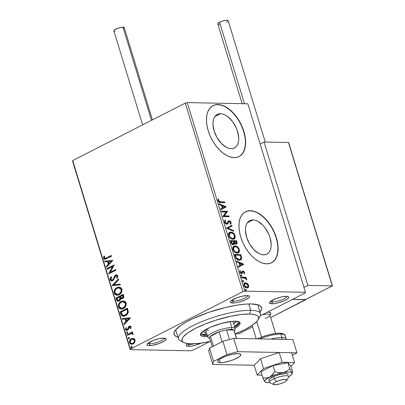 <?xml version="1.0" encoding="UTF-8"?>
<svg xmlns="http://www.w3.org/2000/svg" width="405" height="405" viewBox="0 0 405 405"><rect width="100%" height="100%" fill="white"/><g stroke="black" fill="none" stroke-linecap="round" stroke-linejoin="round"><path stroke-width="0.61" d="M177.922 337.173A45.77 11.011 -17 0 1 174.636 331.32A45.77 11.011 -17 0 1 206.332 313.181A45.77 11.011 -17 0 1 251.191 303.947L244.984 304.165L237.735 305.031L225.524 307.456L208.403 312.452L192.719 318.745L186.178 322.081L180.858 325.372L175.588 329.959L174.079 332.606L174.256 334.808L176.104 336.474L177.922 337.173M270.586 301.381A8.581 2.066 163 0 0 272.479 301.938L271.841 303.796A10.014 2.41 -17 0 1 269.69 302.338A10.014 2.41 -17 0 1 276.62 298.369A10.014 2.41 -17 0 1 286.436 296.349L281.738 296.911L276.164 298.536L270.58 301.386L269.897 302.039L269.603 303.102L271.841 303.796L274.787 303.558L278.392 302.793L283.834 300.92L287.697 298.763L288.709 297.528L288.269 296.683L286.436 296.349A10.014 2.41 -17 0 1 288.238 296.668A10.014 2.41 -17 0 1 283.875 300.905A10.014 2.41 -17 0 1 271.841 303.796L272.479 301.938A8.581 2.066 -17 0 1 270.586 301.381M187.196 343.931A8.581 2.066 163 0 0 189.089 344.483L188.457 346.341A10.014 2.41 -17 0 1 186.3 344.883A10.014 2.41 -17 0 1 187.667 343.582L186.508 344.589L186.219 345.647L187.378 346.25L189.813 346.295L195.002 345.338L201.234 343.111A10.014 2.41 -17 0 1 188.457 346.341L189.089 344.483A8.581 2.066 -17 0 1 187.196 343.931M147.977 343.167A8.581 2.066 163 0 0 149.87 343.718L149.237 345.576A10.014 2.41 -17 0 1 147.081 344.118A10.014 2.41 -17 0 1 154.016 340.154A10.014 2.41 -17 0 1 163.828 338.134L159.135 338.691L153.561 340.316L147.977 343.167L146.959 344.402L147 344.883L148.159 345.485L152.179 345.343L159.504 343.394L164.076 341.248L165.772 339.886L166.065 338.828L163.828 338.134A10.014 2.41 -17 0 1 165.635 338.448A10.014 2.41 -17 0 1 161.266 342.686A10.014 2.41 -17 0 1 149.237 345.576L149.87 343.718A8.581 2.066 -17 0 1 147.977 343.167M231.366 300.621A8.581 2.066 163 0 0 233.26 301.173L232.622 303.031A10.014 2.41 -17 0 1 230.47 301.573A10.014 2.41 -17 0 1 237.406 297.604A10.014 2.41 -17 0 1 247.217 295.589L242.519 296.146L236.95 297.771L231.361 300.621L230.678 301.274L230.389 302.338L232.622 303.031L235.568 302.793L239.173 302.029L244.615 300.156L248.478 297.999L249.49 296.764L249.05 295.918L247.217 295.589A10.014 2.41 -17 0 1 249.019 295.903A10.014 2.41 -17 0 1 244.655 300.14A10.014 2.41 -17 0 1 232.622 303.031L233.26 301.173A8.581 2.066 -17 0 1 231.366 300.621M220.502 113.709L214.832 116.599L220.502 113.709L222.892 114.088L225.398 115.126L227.919 116.777L232.627 121.662L236.307 127.995L237.573 131.407L238.722 138.075L238.565 141.077L237.912 143.694L236.803 145.83L235.264 147.41L233.371 148.362L231.184 148.65A18.822 10.824 -117 0 1 215.04 133.549A18.822 10.824 -117 0 1 217.288 114.412A18.822 10.824 -117 0 1 220.502 113.709A18.822 10.824 -117 0 1 236.647 128.805A18.822 10.824 -117 0 1 234.399 147.946A18.822 10.824 -117 0 1 231.184 148.65L228.795 148.27L226.289 147.233L221.327 143.37L217.05 137.654L214.113 130.952L212.964 124.279L213.121 121.282L213.774 118.665L214.883 116.524L216.417 114.949L218.315 113.997L220.502 113.709M252.973 219.915L247.303 222.811L252.973 219.915L255.363 220.295L257.869 221.332L262.83 225.195L265.098 227.873L268.778 234.206L270.044 237.619L271.198 244.286L271.036 247.283L270.388 249.905L269.274 252.042L267.74 253.616L265.842 254.568L263.655 254.861A18.822 10.824 -117 0 1 247.511 239.76A18.822 10.824 -117 0 1 249.758 220.624A18.822 10.824 -117 0 1 252.973 219.915A18.822 10.824 -117 0 1 269.117 235.016A18.822 10.824 -117 0 1 266.87 254.153A18.822 10.824 -117 0 1 263.655 254.861L261.266 254.482L258.76 253.444L253.798 249.581L249.52 243.866L246.584 237.158L245.435 230.491L245.592 227.494L246.245 224.871L247.359 222.735L248.893 221.16L250.786 220.209L252.973 219.915M271.406 262.82A28.603 16.448 63 0 0 274.701 233.7A28.603 16.448 63 0 0 250.199 210.838L250.406 210.732A28.603 16.448 -117 0 1 274.944 233.68A28.603 16.448 -117 0 1 271.522 262.764A28.603 16.448 -117 0 1 266.642 263.832L269.963 263.392L272.843 261.944L275.177 259.554L276.868 256.304L277.855 252.32L278.098 247.764L277.592 242.803L276.352 237.629L274.423 232.445L271.887 227.443L268.834 222.821L265.386 218.751L261.676 215.399L257.843 212.883L254.041 211.309L250.406 210.732L247.085 211.172L244.2 212.62L241.871 215.009L240.175 218.26L239.193 222.244L238.945 226.8L239.456 231.761L240.697 236.935L242.62 242.119L245.162 247.121L248.209 251.743L251.657 255.813L255.368 259.165L259.2 261.681L263.007 263.255L266.642 263.832A28.603 16.448 -117 0 1 242.104 240.884A28.603 16.448 -117 0 1 245.521 211.8A28.603 16.448 -117 0 1 250.406 210.732L250.199 210.838A28.603 16.448 63 0 0 245.405 211.861M238.935 156.613A28.603 16.448 63 0 0 242.231 127.494A28.603 16.448 63 0 0 217.723 104.627L217.936 104.52A28.603 16.448 -117 0 1 242.473 127.469A28.603 16.448 -117 0 1 239.051 156.553A28.603 16.448 -117 0 1 234.171 157.626L237.492 157.18L240.373 155.738L242.706 153.343L244.397 150.093L245.384 146.114L245.627 141.553L245.121 136.591L243.876 131.417L241.952 126.233L239.416 121.232L236.363 116.61L232.915 112.544L229.205 109.188L225.372 106.672L221.565 105.097L217.936 104.52L214.609 104.961L211.729 106.409L209.4 108.803L207.704 112.053L206.717 116.032L206.474 120.589L206.985 125.55L208.226 130.724L210.149 135.913L212.691 140.915L215.738 145.537L219.186 149.602L222.897 152.958L226.729 155.469L230.536 157.049L234.171 157.626A28.603 16.448 -117 0 1 209.628 134.678A28.603 16.448 -117 0 1 213.05 105.594A28.603 16.448 -117 0 1 217.936 104.52L217.723 104.627A28.603 16.448 63 0 0 212.934 105.649M188.852 343.708L189.089 344.483L188.852 343.708M232.799 299.665L233.26 301.173L232.799 299.665M272.018 300.429L272.479 301.938L272.018 300.429M149.41 342.21L149.87 343.718L149.41 342.21M182.534 341.602A42.91 10.322 -17 0 1 178.428 338.818L175.988 330.855A42.91 10.322 -17 0 1 175.927 329.559M185.287 103.118L242.924 291.641L130.354 349.075L72.713 160.552L185.287 103.118L187.221 102.602L247.835 103.781L305.471 292.304L244.858 291.124L187.221 102.602L247.835 103.781L305.471 292.304L305.319 292.856L260.329 315.809L305.319 292.856L305.471 292.304L244.858 291.124L242.924 291.641L244.858 291.124L187.221 102.602L185.287 103.118L72.713 160.552L130.354 349.075L242.924 291.641L185.287 103.118M133.564 338.464L132.496 338.388L130.997 339.01L129.843 340.291L129.418 341.476L129.514 342.757L130.121 343.779L132.076 344.301L133.311 343.835L134.404 342.848L135.154 340.544L134.799 339.395L134.03 338.646L132.926 338.367L131.458 338.732C129.939 339.486 129.291 340.828 129.514 342.757L131.62 344.331L133.063 343.972L134.744 342.311L135.037 339.937L133.564 338.464M127.135 334.606L127.352 335.32L131.007 333.583L132.03 333.578L132.47 334.378L133.139 334.429L133.189 333.953L132.622 333.173L131.898 333.001L132.683 332.596L132.465 331.882L127.135 334.606L132.516 332.044L127.135 334.606L127.352 335.32L131.635 333.502L132.47 334.378L133.139 334.429L133.159 333.796L131.898 333.001L132.683 332.596L132.465 331.882L127.135 334.606M129.473 326.936L130.759 327.265L130.476 328.47L130.759 327.265L130.4 327.26L130.121 328.465L130.709 328.647L130.987 326.729L130.41 326.136L129.478 326.126L128.476 326.881L127.697 329.164L126.922 329.69L126.117 329.154L126.375 327.888L125.758 327.731L125.545 329.736L126.076 330.333L126.927 330.48L128.238 329.635L129.473 326.936L130.339 327.113L130.121 328.465L130.709 328.647L131.043 326.881L129.97 326.04L129.23 326.233L128.476 326.881L127.697 329.164L126.826 329.695L127.18 329.7L127.595 329.599L126.117 329.154L126.375 327.888L125.758 327.731L125.484 329.569L126.684 330.495L128.238 329.635L129.043 327.356L130.01 326.875M120.837 314.007L121.682 315.637L123.12 316.28L124.826 316.037L126.826 314.832L127.697 313.784L128.299 312.052L127.474 308.124L120.174 311.845L120.837 314.007L121.191 314.012L120.533 311.855L120.174 311.845L120.837 314.007L123.393 316.295L125.479 315.753C127.008 315.095 127.955 313.804 128.314 311.875L127.474 308.124L120.174 311.845L127.519 308.286L120.533 311.855L121.191 314.012L120.837 314.007M115.951 298.024L116.964 300.733L118.073 301.279L119.257 301.021L120.275 300.095L120.675 298.601L122.042 298.855L123.434 297.872L123.829 296.551L123.247 294.303L115.951 298.024L123.297 294.465L115.951 298.024L116.518 299.882L118.204 301.29L119.257 301.021L120.675 298.601L121.551 298.915L122.492 298.682C123.641 298.085 124.026 297.062 123.647 295.62L123.247 294.303L115.951 298.024M112.124 285.515L120.366 284.892L120.128 284.113L113.906 284.675L118.746 279.592L118.513 278.812L112.124 285.515L112.484 285.525L118.599 279.101L112.16 285.636L120.366 284.892L120.128 284.113L113.906 284.675L118.746 279.592L118.513 278.812L112.124 285.515M107.173 269.31L112.6 266.541L108.591 273.957L115.886 270.236L115.668 269.522L110.226 272.297L114.251 264.875L106.95 268.596L107.173 269.31L112.6 266.541L108.591 273.957L115.886 270.236L115.668 269.522L110.226 272.297L114.251 264.875L106.95 268.596L107.173 269.31M106.515 257.939L105.194 258.466L104.505 258.218L104.566 256.188L103.893 256.112L103.629 258.42L104.141 259.119L104.991 259.332L111.588 256.178L111.37 255.464L106.874 257.945L111.421 255.626L105.092 258.471L104.333 257.904L104.566 256.188L103.893 256.112L103.589 258.294L104.844 259.337L111.588 256.178L111.37 255.464L106.515 257.939M112.863 260.349L104.657 261.093L104.895 261.868L107.528 261.63L108.322 264.242L106.277 266.389L106.515 267.168L112.863 260.349L104.657 261.093L104.895 261.868L107.528 261.63L108.322 264.242L106.277 266.389L106.515 267.168L112.863 260.349M112.064 280.093L112.858 279.961L111.886 280.103L110.869 279.283L111.638 277.207L111.091 276.817L110.135 279.718L110.899 280.695L111.988 280.903L113.623 279.901L115.612 275.916L116.554 275.673L116.989 276.028L117.06 276.944L116.513 277.946L117.136 278.275L117.86 276.013L116.863 274.879L115.329 275.228L114.478 276.23L113.147 279.354L111.972 280.098L110.869 279.283L111.638 277.207L111.091 276.817L110.256 278.103L110.084 279.521L110.494 279.723L111.446 276.823L110.479 278.493L110.494 279.723L110.135 279.718L111.729 280.918L112.711 280.67L115.05 276.671L115.86 275.759L116.513 275.658M117.308 295.255L114.235 293.129L117.131 295.255L119.161 294.734C121.282 293.706 122.194 291.848 121.89 289.16L119.075 287.079L116.306 287.985L114.716 289.742L114.119 291.362L114.235 293.129L115.096 294.516L116.863 295.24L118.493 295.022L120.417 293.868L121.424 292.587L122.057 290.036L121.186 287.95L119.313 287.094L116.944 287.601L119.242 287.089M121.53 309.076L118.462 306.95L121.353 309.076L123.388 308.554C125.509 307.527 126.416 305.669 126.117 302.981L123.302 300.9L120.528 301.806L118.938 303.563L118.346 305.183L118.462 306.95L119.323 308.337L121.09 309.061L122.72 308.843L124.639 307.689L125.651 306.408L126.279 303.856L125.57 301.948L123.535 300.915L121.166 301.421L123.469 300.91M130.42 317.773L122.214 318.517L122.452 319.297L125.084 319.059L125.879 321.671L123.834 323.818L124.072 324.597L130.461 317.895L122.214 318.517L122.452 319.297L125.084 319.059L125.879 321.671L123.834 323.818L124.072 324.597L130.42 317.773M127.676 333.274L126.527 332.986L127.317 333.269L127.747 332.363L126.952 332.08L126.512 332.915L126.871 333.325L127.519 333.128L127.691 332.237L126.952 332.08L127.438 332.034M129.352 338.757L128.203 338.464L128.993 338.752L129.423 337.846L128.628 337.557L128.188 338.393L128.547 338.808L129.195 338.61L129.367 337.719L128.628 337.557L129.114 337.512M132.086 347.692L130.936 347.399L131.726 347.687L132.151 346.781L131.362 346.493L130.921 347.328L131.281 347.743L131.929 347.546L132.096 346.655L131.362 346.493L131.848 346.447M72.566 161.104L130.202 349.626L190.811 350.806L130.202 349.626L130.354 349.075L130.202 349.626L72.566 161.104L72.713 160.552L72.566 161.104M192.745 350.29L209.775 341.602L192.745 350.29L190.811 350.806L192.745 350.29M244.392 283.024L246.842 283.667L247.263 283.454L245.233 282.731L243.906 283.616L243.992 285.606L245.293 287.302L247.45 287.94L248.169 287.611L248.7 286.73L248.604 285.393L247.936 284.118L247.263 283.454L246.842 283.667L248.189 285.606L248.604 285.393L247.263 283.454L245.43 282.725L244.595 282.898L243.886 285.302C244.696 287.074 245.749 287.96 247.035 287.97L248.442 287.307L248.604 285.393L248.189 285.606L248.027 287.52L248.442 287.307L247.673 287.884M241.491 277.202L241.709 277.916L245.182 278.21L246.736 279.789L246.523 278.827L245.597 277.992L246.265 278.007L246.048 277.288L241.491 277.202L241.709 277.916L244.838 278.088L246.736 279.789L246.726 279.248L245.597 277.992L246.265 278.007L246.048 277.288L241.491 277.202M241.952 271.38L243 270.955L242.367 271.168L241.775 272.773L240.975 273.147L240.281 272.788L239.973 272.261L240.975 273.147L241.39 272.935L240.393 272.049L239.973 272.261L240.038 271.471L239.973 272.261L240.393 272.049L240.57 271.077L239.821 271.036L240.57 271.077L240.023 270.656L239.856 272.119L241.633 273.653L242.266 273.431L241.871 273.633L242.63 272.54L242.215 272.752L242.463 272.044L242.215 272.752L242.884 271.831L242.463 272.044L243.243 271.669L244.068 272.373L243.866 273.279L244.387 273.704L244.559 272.18L243.218 270.975L242.367 271.168L241.831 272.686L241.39 272.935L240.57 272.418L240.57 271.077L240.023 270.656L239.765 271.674L240.302 272.935L241.152 273.557L241.977 273.603L242.833 271.902L243.349 271.679L244.007 272.216L243.866 273.279L244.387 273.704L244.615 272.337L244.195 272.55L243.972 273.917M235.194 256.603L236.12 258.567L237.882 259.914L240.155 260.142L241.431 259.175L241.613 257.651L240.773 254.568L234.53 254.446L235.194 256.603C236.176 259.089 237.553 260.293 239.32 260.223L240.641 259.959L241.653 258.182L240.773 254.568L234.53 254.446L235.194 256.603M230.308 240.626L231.442 243.623L233.315 244.711L234.166 244.372L234.46 243.273L235.664 244.114L236.844 243.901L237.143 242.944L236.545 240.747L230.308 240.626L230.875 242.484C231.468 243.937 232.283 244.681 233.315 244.711L233.877 244.59L234.46 243.273L236.054 244.169L236.621 244.053L236.945 242.058L236.545 240.747L230.308 240.626M226.481 228.111L233.67 231.331L233.432 230.556L228.005 228.202L232.05 226.036L231.812 225.256L226.516 228.233L233.67 231.331L233.432 230.556L228.005 228.202L232.05 226.036L231.812 225.256L226.481 228.111M221.525 211.911L226.167 212.002L222.947 216.559L229.19 216.68L228.967 215.961L224.314 215.87L227.549 211.319L221.307 211.192L221.525 211.911L226.167 212.002L222.897 216.397L229.19 216.68L228.967 215.961L224.314 215.87L227.549 211.319L221.307 211.192L221.525 211.911M220.517 201.822L218.867 201.275L218.558 200.556L218.746 199.427L218.153 199.052L218.011 200.926L219.237 202.323L224.891 202.616L224.669 201.903L220.102 202.034L224.669 201.903L220.517 201.822L218.609 200.799L218.746 199.427L218.153 199.052L217.971 200.794C218.73 202.222 219.631 202.799 220.674 202.535L224.891 202.616L224.669 201.903L224.254 202.115L224.405 202.611L224.254 202.115L220.517 201.822M226.162 206.788L219.014 203.69L219.252 204.469L221.545 205.462L222.34 208.069L220.634 208.985L220.872 209.765L226.203 206.909L225.782 207.122L226.162 206.788L219.014 203.69L219.252 204.469L221.545 205.462L222.34 208.069L220.634 208.985L220.872 209.765L226.162 206.788M224.517 222.218L225.226 223.408L226.658 224.203L227.777 223.773L229.164 221.444L230.374 222.163L230.501 222.801L230.03 223.6L230.587 224.167L231.184 222.998L230.491 221.368L229.007 220.71L228.182 221.196L227.139 223.276L226.198 223.408L225.145 222.178L225.241 221.262L225.737 220.74L225.246 220.153L224.461 221.155L224.517 222.218L226.81 224.213L227.372 224.086L228.698 221.834L229.377 221.419L230.45 222.37L230.03 223.6L230.587 224.167L231.093 222.391L229.129 220.705L228.293 221.054L227.139 223.276L226.597 223.494L225.145 222.178L225.737 220.74L225.246 220.153L224.517 222.218M229.397 232.465L230.774 232.106L229.281 232.546L228.623 233.432L228.445 234.804L228.952 236.454L231.204 238.763L233.543 239.218L234.505 238.818L235.173 237.927L235.011 235.28L234.191 233.928L232.829 232.743L231.351 232.166L230.359 232.318C232.121 232.303 233.584 233.498 234.743 235.912L235.163 235.7C234.004 233.285 232.541 232.09 230.774 232.106L229.6 232.343L228.617 235.629C229.767 238.059 231.225 239.264 232.991 239.254L234.201 239.011L235.163 235.7L234.743 235.912L233.989 239.107M233.619 246.286L235.001 245.926L233.508 246.367L232.845 247.252L232.673 248.624L233.179 250.275L235.432 252.583L237.765 253.039L238.732 252.644L239.401 251.748L239.239 249.105L238.256 247.566L237.052 246.569L235.578 245.987L234.586 246.139C236.348 246.124 237.811 247.318 238.97 249.733L239.385 249.52C238.226 247.106 236.763 245.911 235.001 245.926L233.822 246.164L232.845 249.45C233.989 251.88 235.447 253.084 237.219 253.074L238.429 252.831L239.385 249.52L238.97 249.733L238.216 252.928M243.719 264.217L236.571 261.119L236.809 261.893L239.102 262.891L239.897 265.498L238.191 266.414L238.429 267.194L243.759 264.338L243.339 264.551L243.719 264.217L236.571 261.119L236.809 261.893L239.102 262.891L239.897 265.498L238.191 266.414L238.429 267.194L243.719 264.217M241.238 274.944L240.899 275.532L241.603 276.139L241.937 275.552L241.522 275.764L240.818 275.157L241.522 275.764L241.937 275.552L241.238 274.944L240.899 275.532L241.689 276.129L241.886 275.415L241.056 274.985M242.914 280.427L242.575 281.014L243.278 281.617L243.613 281.035L243.197 281.247L242.494 280.64L243.197 281.247L243.613 281.035L242.914 280.427L242.575 281.014L243.364 281.612L243.562 280.898L242.732 280.462M245.643 289.362L245.308 289.95L246.007 290.552L246.346 289.97L245.931 290.183L245.227 289.575L245.931 290.183L246.346 289.97L245.643 289.362L245.329 290.015L246.098 290.547L246.291 289.833L245.46 289.398M259.99 312.083L261.589 309.324L261.716 308.159L260.699 306.215L258.036 304.838L251.191 303.947A45.77 11.011 -17 0 1 259.443 305.39A45.77 11.011 -17 0 1 259.99 312.083M257.388 304.656A42.91 10.322 -17 0 1 258.056 305.765L260.491 313.728A42.91 10.322 -17 0 1 258.643 318.335A42.91 10.322 163 0 0 259.959 316.568A42.91 10.322 163 0 0 250.73 310.321A42.91 10.322 163 0 0 199.169 322.724A42.91 10.322 163 0 0 180.453 340.873L183.865 342.559A40.049 9.634 -17 0 1 201.336 325.615A40.049 9.634 -17 0 1 249.455 314.037L250.73 310.321L248.786 303.958L250.73 310.321A42.91 10.322 -17 0 1 260.491 313.728M164.354 338.16A8.581 2.066 -17 0 1 158.998 341.724A8.581 2.066 -17 0 1 149.87 343.718A8.581 2.066 163 0 0 158.998 341.724A8.581 2.066 163 0 0 164.354 338.16M286.963 296.379A8.581 2.066 -17 0 1 281.607 299.943A8.581 2.066 -17 0 1 272.479 301.938A8.581 2.066 163 0 0 281.607 299.943A8.581 2.066 163 0 0 286.963 296.379M247.744 295.615A8.581 2.066 -17 0 1 242.387 299.179A8.581 2.066 -17 0 1 233.26 301.173A8.581 2.066 163 0 0 242.387 299.179A8.581 2.066 163 0 0 247.744 295.615M194.081 343.779A8.581 2.066 -17 0 1 189.089 344.483A8.581 2.066 163 0 0 194.081 343.779M240.165 155.844L242.499 153.449L244.19 150.199L245.177 146.22L245.42 141.659M244.909 136.698L243.668 131.524L241.744 126.34L239.208 121.338L236.155 116.716L232.708 112.651L228.997 109.294L225.165 106.778M221.358 105.204L217.723 104.627L214.402 105.067M272.636 262.05L274.97 259.661L276.661 256.411L277.648 252.426L277.891 247.87M277.384 242.909L276.139 237.735L274.215 232.551L271.679 227.549L268.626 222.927L265.179 218.857L261.468 215.506L257.636 212.989M253.829 211.415L250.199 210.838L246.873 211.278M217.991 199.427L218.746 199.427L218.325 199.64L218.138 200.546L218.553 200.333L218.138 200.546L218.189 201.012L218.609 200.799L218.189 201.012L220.102 202.034L218.452 201.487L218.133 200.657L218.325 199.64L217.991 199.427M219.151 204.14L225.747 207.001L219.151 204.14M221.859 205.993L222.472 207.993L222.887 207.78L222.472 207.993L221.859 205.993L222.279 205.78L221.859 205.993M224.679 206.818L222.887 207.78L222.279 205.78L224.679 206.818L222.887 207.78L222.279 205.78L224.679 206.818M221.378 211.415L227.549 211.319L223.899 216.083L228.967 215.961L228.552 216.174L228.703 216.67L228.552 216.174L223.899 216.083L227.129 211.531L221.378 211.415M224.891 220.441L225.322 220.953L225.737 220.74L224.724 222.391L225.145 222.178L224.724 222.391L226.182 223.712L226.724 223.489L226.481 223.656L225.544 223.494L224.836 222.669L224.679 221.864L225.322 220.953L224.891 220.441M227.139 223.276L226.597 223.494M228.592 220.821L228.293 221.054M228.405 220.948L229.129 220.705L228.714 220.917L230.678 222.603L231.093 222.391L230.678 222.603L230.167 224.38M228.957 221.631L229.377 221.419M228.698 221.834L227.165 224.167M226.927 224.314L228.749 221.656M227.529 223.752L227.681 223.494M230.44 224.076L230.718 222.76L229.802 221.332M230.663 223.702L230.764 223.211M229.245 221.019L228.248 220.998M231.397 225.479L231.63 226.248L232.05 226.036L227.59 228.415L228.005 228.202L227.59 228.415L233.012 230.769L233.432 230.556L233.113 231.093L227.59 228.415L231.63 226.248L231.397 225.479M234.753 238.15L234.743 235.912L233.366 233.7L231.23 232.445L229.311 232.495M232.409 232.961L232.06 232.764M234.09 239.031L234.47 238.641M234.946 237.214L234.925 236.743M233.351 238.54L231.412 238.575L229.382 236.96L228.709 234.576L229.741 233.174M230.42 238.049L230.136 237.821M230.03 233.017L229.615 233.229L228.835 235.826L229.25 235.614L228.835 235.826C229.756 237.796 230.931 238.768 232.359 238.753L232.774 238.54C231.346 238.555 230.172 237.583 229.25 235.614L230.03 233.017L230.997 232.819C232.414 232.804 233.594 233.771 234.53 235.72L233.741 238.343L232.359 238.753L233.741 238.343M236.196 244.271L236.733 243.364L236.13 240.96L230.374 240.843L236.545 240.747L236.13 240.96L236.53 242.271L236.945 242.058L236.53 242.271L236.398 244.134M233.599 244.721L234.044 243.486L234.46 243.273L234.044 243.486L233.66 244.676M233.28 243.937L232.435 244.174L231.432 243.42L230.749 241.562L230.997 242.382L232.678 244.205L233.467 243.921L232.678 244.205L233.098 243.992L231.412 242.17L230.997 242.382L231.412 242.17L231.164 241.35L233.482 241.395L233.867 242.894L233.098 243.992L231.852 243.208L231.164 241.35L233.482 241.395L233.852 243.364L233.098 243.992M235.745 243.607L234.657 243.4L233.928 242.317M233.817 241.987L235.411 243.668L235.766 243.602L236.181 243.39L235.411 243.668L235.826 243.456L234.237 241.775L233.817 241.987L234.237 241.775L234.125 241.41L233.705 241.623L236.125 241.446L236.353 242.19L235.826 243.456L234.87 243.01L234.125 241.41L236.125 241.446L236.459 242.959L235.826 243.456M238.98 251.971L238.97 249.733L237.593 247.521L235.457 246.265L233.538 246.316M238.312 252.857L238.697 252.462M239.173 251.034L239.147 250.563M237.578 252.361L235.634 252.401L233.508 250.634L232.936 248.397L233.305 247.501L234.368 246.883M234.642 251.869L234.363 251.642M234.257 246.837L233.842 247.05L233.062 249.647L233.477 249.434L233.062 249.647C233.984 251.616 235.158 252.593 236.581 252.573L237.001 252.361C235.573 252.381 234.399 251.404 233.477 249.434L234.257 246.837L235.224 246.64C236.641 246.625 237.816 247.592 238.758 249.541L237.968 252.163L236.581 252.573L237.968 252.163M240.261 260.157L241.01 259.392L241.233 258.395L240.352 254.78L234.601 254.669L240.773 254.568L240.352 254.78L240.783 256.188L241.203 255.975L240.783 256.188L241.233 258.395L241.653 258.182L240.418 260.061M239.952 259.377L238.859 259.721M238.687 259.721L239.102 259.509L236.368 257.853L235.953 258.066L238.687 259.721L237.502 259.463L236.201 258.436L234.971 255.383L235.391 255.17L240.347 255.266L240.945 257.793L240.15 259.301L238.687 259.721L240.15 259.301M236.368 257.853L235.624 255.94L235.209 256.152L235.953 258.066L236.368 257.853L235.391 255.17L234.971 255.383L235.209 256.152L235.624 255.94L235.391 255.17L240.347 255.266L240.945 257.793L240.368 259.165L239.451 259.494L238.125 259.332L236.368 257.853M236.712 261.569L243.304 264.43L236.712 261.569M239.416 263.417L240.028 265.417L240.443 265.204L240.028 265.417L239.416 263.417L239.836 263.204L239.416 263.417M242.236 264.247L240.443 265.204L239.836 263.204L242.236 264.247L240.443 265.204L239.836 263.204L242.236 264.247M242.884 271.831L243.243 271.669M242.215 272.752L241.851 273.643L242.215 272.752M241.633 273.653L242.266 273.431M241.775 272.773L241.39 272.935M243 270.955L242.585 271.168L244.195 272.55L244.615 272.337L243 270.955L242.367 271.168M244.119 273.648L243.906 271.952L243.02 271.249L242.241 271.213M242.463 272.044L242.722 271.892M241.481 276.21L241.522 275.764L241.183 276.352M241.557 277.425L246.048 277.288L245.632 277.501L245.784 277.997L245.632 277.501L241.557 277.425M245.339 278.306L245.597 277.992L245.192 278.215M246.088 279.005L246.311 279.465L246.726 279.248L246.311 279.465L246.321 280.002M246.341 279.612L245.972 278.853M243.157 281.688L243.197 281.247L242.858 281.829M247.749 287.823L248.316 286.183L247.642 284.497L246.377 283.343L245.015 282.938L245.43 282.725L244.256 283.075M247.217 287.236L245.43 287.201L244.109 285.753M244.974 283.581L244.559 283.794L244.028 285.525L244.448 285.312L244.974 283.581L245.648 283.439L248.047 285.383L247.495 287.115L246.812 287.251L244.448 285.312L244.028 285.525L243.947 284.675L244.66 283.748M244.028 285.525L246.397 287.464L247.495 287.115M245.891 290.628L245.931 290.183L245.592 290.765M232.774 238.54L230.835 237.836L229.524 236.282L229.124 234.363L230.156 232.961L232.435 233.209L234.257 235.057L234.551 237.391L233.619 238.398L232.774 238.54M237.001 252.361L235.062 251.657L233.746 250.103L233.351 248.184L234.384 246.782L236.662 247.03L238.636 249.202L238.661 251.48L237.846 252.219L237.001 252.361M246.812 287.251L245.511 286.786L244.625 285.758L244.362 284.462L245.076 283.535L246.756 283.778L247.966 285.155L248.012 286.563L246.812 287.251M105.016 259.332L103.589 258.294L103.943 258.304L104.247 256.117L103.943 258.304L105.082 259.337M105.27 258.456L106.874 257.945L105.725 258.441M106.783 266.885L106.277 266.389L108.682 264.247L108.322 264.242L108.682 264.247L107.882 261.64L107.528 261.63L107.882 261.64L108.682 264.247L106.631 266.399L106.783 266.885M105.239 261.838L105.011 261.098L104.657 261.093L112.879 260.385L105.011 261.098L105.239 261.838M109.335 263.559L111.481 261.311L111.122 261.301L108.98 263.554L109.335 263.559L111.481 261.311L108.98 263.554L108.368 261.554L111.122 261.301L108.368 261.554L108.98 263.554L109.335 263.559M107.477 269.158L107.31 268.606L106.95 268.596L114.286 265.047L107.31 268.606L107.477 269.158M110.585 272.307L115.719 269.684L110.585 272.307M108.894 273.805L108.54 273.795L108.894 273.805L112.954 266.551L112.6 266.541L112.954 266.551L108.899 273.8M113.147 279.354L112.504 279.951L112.858 279.961L113.501 279.359L113.147 279.354L113.501 279.359L114.306 277.582L113.947 277.577L113.147 279.354M114.61 275.992L113.947 277.577L114.306 277.582L114.969 276.002L114.61 275.992L115.967 275.066L114.61 275.992M115.86 275.759L117.425 276.23L117.227 277.374L116.873 277.957L117.425 276.23L117.07 276.225L116.513 277.946L117.136 278.275L117.82 275.851L116.518 274.833L115.612 275.061L116.696 274.848M116.387 275.694L117.075 275.749L117.425 276.23L116.215 275.764M111.912 280.908L110.494 279.723L111.613 280.852M110.788 277.754L110.611 278.113M116.27 274.939L114.969 276.002L113.365 279.546L112.327 280.108M114.261 284.685L120.143 284.153L114.261 284.685M116.944 287.601C114.858 288.628 113.952 290.471 114.235 293.129L114.595 293.134C114.311 290.476 115.212 288.638 117.298 287.611L116.944 287.601M119.267 287.089L116.66 287.99L114.706 290.532M114.499 291.261L114.742 293.544L116.083 294.936M116.751 295.169L117.688 295.26M118.619 287.945L120.067 288.051L121.024 288.704L121.556 289.752L121.581 291.003L120.3 293.331L119.035 294.146L117.577 294.45M117.44 294.445L119.303 294.025L117.253 294.445L114.974 292.724C114.767 290.598 115.496 289.13 117.166 288.314L118.852 287.889L121.151 289.575C121.363 291.721 120.629 293.2 118.948 294.02L119.303 294.025C120.984 293.21 121.718 291.727 121.505 289.58L119.029 287.899M118.382 301.285L116.518 299.882L116.873 299.892L116.306 298.034L117.177 300.556L118.427 301.29M118.569 300.454L119.399 300.313L119.04 300.308L119.399 300.313L120.356 298.525L120.001 298.515L120.356 298.525L120.098 297.341L119.738 297.336L120.001 298.515L119.04 300.308L118.392 300.464L117.166 299.179L116.918 298.358L119.986 296.981L119.627 296.976L119.738 297.336L120.098 297.341L119.986 296.981L120.26 297.923L120.229 299.371L119.602 300.191L118.731 300.469M121.778 298.131L122.619 297.979L122.264 297.974L122.619 297.979L123.297 296.146L122.943 296.141L122.264 297.974L121.601 298.141L120.376 296.592L123.074 295.407L122.715 295.402L122.943 296.141L123.297 296.146L123.074 295.407L123.312 297.27L122.467 298.05L121.52 298.045M122.943 296.141L122.659 297.695L121.637 298.141L120.923 297.862L120.376 296.592L122.715 295.402L122.943 296.141M121.166 301.421C119.08 302.449 118.179 304.292 118.462 306.95L118.817 306.955C118.533 304.297 119.44 302.459 121.525 301.431L121.166 301.421M123.49 300.91L120.887 301.811L118.928 304.352M118.721 305.081L118.969 307.365L120.31 308.757M120.979 308.99L121.915 309.081M122.842 301.766L124.289 301.872L125.246 302.525L125.778 303.573L125.803 304.823L124.527 307.152L123.262 307.967L121.804 308.271M121.662 308.266L123.53 307.846L121.48 308.266L119.202 306.544C118.989 304.418 119.718 302.95 121.389 302.135L123.079 301.71L125.378 303.396C125.585 305.542 124.851 307.02 123.171 307.841L123.53 307.846C125.211 307.031 125.945 305.547 125.732 303.401L123.257 301.72M123.576 316.295L121.191 314.012L122.173 315.768L123.819 316.3M121.49 314.807L121.713 315.217M123.819 315.47L125.621 315.044C126.876 314.508 127.626 313.45 127.864 311.86L127.509 311.85L127.864 311.86L127.443 309.698L127.084 309.688L127.443 309.698L127.297 309.228L126.942 309.223L127.509 311.85C127.266 313.44 126.517 314.503 125.261 315.034L123.647 315.475L122.148 314.766L121.141 312.179L126.942 309.223L127.297 309.228L127.823 311.303L127.54 313.192L126.026 314.812L123.803 315.47M124.34 324.314L123.834 323.818L126.239 321.676L125.879 321.671L126.239 321.676L125.439 319.064L125.084 319.059L125.439 319.064L126.239 321.676L124.193 323.823L124.34 324.314M122.796 319.267L122.573 318.527L122.214 318.517L130.435 317.814L122.573 318.527L122.796 319.267M126.892 320.988L129.038 318.74L128.679 318.73L126.537 320.983L126.892 320.988L129.038 318.74L126.537 320.983L125.925 318.983L128.679 318.73L125.925 318.983L126.537 320.983L126.892 320.988M130.597 327.007L129.828 326.941M126.866 330.485L125.484 329.569L125.844 329.574L126.112 327.736L125.803 329.422L126.709 330.45M127.241 329.589L128.056 329.169L127.697 329.164L128.056 329.169L128.37 328.126L128.015 328.121L128.37 328.126L128.836 326.891L128.476 326.881L130.152 326.06M130.091 326.065L128.911 326.784L128.056 329.169L127.281 329.695M127.256 331.999L126.527 332.986L126.886 332.991L127.312 332.085L126.952 332.08M127.013 333.345L127.317 333.269M127.529 332.009L126.866 332.702L127.231 333.33M131.762 333.517L132.597 333.7L133.144 334.408L132.47 334.378L132.825 334.388L132.825 334.019L131.797 333.517M127.656 335.163L127.489 334.611L127.656 335.163M128.932 337.481L128.203 338.464L128.562 338.469L128.987 337.567L128.628 337.557M128.689 338.828L128.993 338.752M129.205 337.492L128.542 338.185L128.906 338.813M131.802 344.331L129.873 342.762C129.651 340.833 130.299 339.491 131.817 338.737L133.098 338.372M132.855 338.398L131.352 339.015L129.98 340.747M129.985 340.742L129.797 342.453L130.623 343.901M130.936 344.098L131.417 344.265M132.774 339.198L134.43 339.704L134.779 341.243L133.544 343.06L131.701 343.516M131.868 343.541L133.194 343.268L131.686 343.546L130.172 342.417C130.035 340.985 130.537 339.992 131.676 339.451L132.81 339.157L134.379 340.271C134.495 341.719 133.979 342.716 132.84 343.263L133.194 343.268C134.339 342.721 134.85 341.724 134.738 340.276L132.992 339.167M131.665 346.417L130.936 347.399L131.291 347.409L131.721 346.503L131.362 346.493M131.417 347.763L131.726 347.687M131.939 346.427L131.271 347.12L131.635 347.748M118.948 294.02L117.85 294.4L116.169 294.182L115.258 293.347L114.853 292.025L115.086 290.633L116.174 289.003L117.43 288.188L118.827 287.889L120.442 288.476L121.272 290.274L120.751 292.309L118.948 294.02M119.738 297.336L119.758 299.614L118.878 300.378L117.875 300.338L116.918 298.358L119.627 296.976L119.738 297.336M123.171 307.841L122.072 308.22L120.396 308.002L119.485 307.167L119.075 305.846L119.308 304.454L120.401 302.824L121.657 302.008L123.054 301.71L124.892 302.515L125.494 304.099L124.978 306.129L123.171 307.841M126.942 309.223L127.509 311.85L126.76 313.845L124.472 315.353L122.472 315.085L121.141 312.179L126.942 309.223M132.84 343.263L131.341 343.511L130.359 342.838L130.086 341.947L131.002 339.916L132.799 339.157L134.075 339.699L134.46 340.752L134.07 342.109L132.84 343.263M178.428 338.818A42.91 10.322 -17 0 1 203.801 320.806A42.91 10.322 -17 0 1 250.73 310.321L249.455 314.037A40.049 9.634 -17 0 1 258.071 319.869A40.049 9.634 -17 0 1 235.249 333.892L245.227 329.417L252.624 325.073L257.236 321.064L258.557 318.745L258.663 317.728L257.777 316.027L256.785 315.358L253.763 314.422L249.455 314.037L240.955 314.538L230.673 316.28L215.733 320.254L204.859 324.142L195.311 328.445L187.915 332.788L183.303 336.798L182.463 338.003L181.875 340.134L182.766 341.835L183.754 342.503L186.776 343.44L191.084 343.82A40.049 9.634 -17 0 1 183.865 342.559M238.074 321.514A19.308 4.647 -17 0 1 238.332 321.96A19.308 4.647 -17 0 1 234.454 326.405M201.361 332.738A19.308 4.647 -17 0 0 201.401 333.249A19.308 4.647 -17 0 0 205.791 334.783L207.102 334.768A19.308 4.647 -17 0 1 205.791 334.783L204.981 332.125A19.308 4.647 163 0 0 206.287 332.115L204.981 332.125L205.791 334.783L202.257 334.145L201.477 333.442L201.406 332.515M233.644 323.752A19.308 4.647 163 0 0 236.753 321.297M207.649 336.565A20.741 4.992 -17 0 1 205.158 336.641L204.753 335.315A20.741 4.992 163 0 0 207.244 335.239M235.487 326.344L234.601 326.875A20.741 4.992 163 0 0 239.709 322.264L237.588 324.886M235.386 321.221A20.741 4.992 -17 0 1 240.104 322.866A20.741 4.992 -17 0 1 235.006 328.202L239.416 324.856L240.099 323.656L240.018 322.658L239.178 321.904L237.613 321.418L232.571 321.317L221.819 323.301L210.544 327.179L202.546 331.649L200.445 334.206L200.526 335.203L201.361 335.958L202.925 336.444L205.158 336.641A20.741 4.992 -17 0 1 200.44 334.996A20.741 4.992 -17 0 1 212.701 326.288A20.741 4.992 -17 0 1 235.386 321.221M191.084 343.82L199.584 343.324L210.63 341.42A40.049 9.634 -17 0 1 191.084 343.82M207.968 336.545L205.158 336.641L204.753 335.315L207.562 335.213M200.429 334.272A20.741 4.992 163 0 0 204.753 335.315L202.52 335.117M238.079 321.514L238.322 322.694L237.689 323.808L234.414 326.43M202.338 331.822A19.308 4.647 163 0 0 204.981 332.125L202.905 331.943M233.599 323.777L236.874 321.155M205.679 329.574A14.302 3.442 -17 0 0 208.631 330.267L207.092 330.131M275.527 333.411L269.867 314.908A10.014 2.41 163 0 0 262.303 314.801A10.014 2.41 -17 0 1 269.745 315.566L270.687 313.916A11.441 2.754 163 0 0 267.27 312.265A11.441 2.754 -17 0 1 268.226 312.25L267.27 312.265A11.441 2.754 -17 0 1 270.829 313.161L270.829 313.161A11.441 2.754 -17 0 0 268.226 312.25L269.457 312.361L270.783 313.045L270.449 314.255M305.659 299.523L270.692 317.601L305.719 299.73L292.354 299.467L305.659 299.523M252.578 326.845L239.011 333.766L235.72 333.705L239.011 333.766L252.578 326.845M268.9 380.229L269.553 382.36A10.014 2.41 -17 0 1 274.215 378.68A10.014 2.41 163 0 0 270.024 382.841L273.436 384.522A7.153 1.721 -17 0 1 276.433 381.55L274.215 378.68L273.567 376.559L274.215 378.68A10.014 2.41 -17 0 1 288.699 376.508M286.689 380.472L288.578 377.171A10.014 2.41 163 0 0 284.588 375.805A10.014 2.41 163 0 0 274.215 378.68L276.433 381.55A7.153 1.721 -17 0 1 283.839 379.495A7.153 1.721 -17 0 1 286.689 380.472A7.153 1.721 -17 0 1 283.444 382.629L285.434 381.591L286.786 380.219L286.401 379.637L284.042 379.475L280.295 380.194L276.433 381.55L274.443 382.588L273.091 383.955L273.476 384.542L275.835 384.704L279.582 383.986L283.444 382.629A7.153 1.721 -17 0 1 273.436 384.522M261.493 337.061L256.765 321.6L261.493 337.061M269.745 315.566A10.014 2.41 -17 0 1 265.204 318.583M264.03 142.034L260.137 144.018L264.03 142.034L288.451 142.509L264.03 142.034L307.866 285.414L264.03 142.034M332.409 285.758L288.451 142.509L332.287 285.889L307.866 285.414L332.287 285.889L305.188 299.72L292.354 299.467L305.421 299.639M303.973 287.403L307.866 285.414L303.973 287.403M288.628 142.601L288.709 143.208M332.287 285.889L305.188 299.72M152.437 119.88L124.244 27.656A5.437 1.306 163 0 0 123.004 27.221L151.48 120.366L123.004 27.221A5.437 1.306 163 0 0 117.06 28.552A5.437 1.306 163 0 0 113.845 30.831L142.606 124.897M115.086 31.266L114.499 31.21M114.088 31.084L113.851 30.623L114.397 29.955L118.427 28.066L122.269 27.246L124.219 27.601M124.239 27.859L123.687 28.532M265.255 142.059L228.147 20.68A5.437 1.306 163 0 0 224.952 20.437A5.437 1.306 163 0 0 219.561 22.204L244.483 103.715L219.561 22.204A5.437 1.306 163 0 0 217.748 23.86L242.149 103.67M217.991 24.113L217.753 23.652L218.305 22.984L221.332 21.435L225.312 20.377L227.494 20.301L228.121 20.63M228.142 20.888L227.595 21.556M227.043 21.941L226.334 22.336M219.723 24.265L218.401 24.239M269.674 382.583A14.302 3.442 -17 0 1 268.054 382.629L269.674 382.583M268.9 380.239A10.014 2.41 -17 0 1 274.823 376.032A10.014 2.41 -17 0 1 285.773 373.587L287.606 373.916L288.046 374.762M260.947 371.709L262.799 377.759L264.551 381.211L265.437 382.158L268.054 382.629A14.302 3.442 -17 0 1 265.305 382.087A14.302 3.442 -17 0 1 264.992 381.829L265.321 382.077L264.992 381.829A14.302 3.442 -17 0 1 269.563 377.136L266.207 378.037L262.799 377.759L260.947 371.709L272.985 365.568L287.914 362.672L290.81 365.917L292.658 371.967L290.81 365.917L287.914 362.672L289.762 368.722L287.914 362.672L272.985 365.568L274.833 371.618L272.985 365.568L260.947 371.709M292.066 373.906L292.658 371.967L292.501 372.934L291.959 372.792L289.762 368.722L286.735 371.157L283.049 372.615L278.939 372.671L274.833 371.618L271.102 376.139L265.548 379.819L264.804 380.948L264.992 381.829L262.799 377.759L266.207 378.037L269.563 377.136A14.302 3.442 -17 0 1 283.049 372.615L275.967 374.498L269.563 377.136L272.484 374.838L274.833 371.618L278.939 372.671L283.049 372.615A14.302 3.442 -17 0 1 291.959 372.792L290.851 372.22L288.902 371.992L283.049 372.615L286.735 371.157L289.762 368.722L291.959 372.792A14.302 3.442 -17 0 1 292.066 373.906A14.302 3.442 -17 0 1 288.725 376.761M288.674 376.787L291.408 374.802L292.152 373.673L291.959 372.792L292.501 372.934M268.945 380.335L269.234 379.277L269.922 378.624L273.78 376.463L279.222 374.59L285.773 373.587A10.014 2.41 -17 0 1 288.051 374.382L288.051 374.382M254.193 365.249L257.195 375.076L262.005 375.167L257.195 375.076L254.193 365.249L260.526 358.749L279.207 352.487L291.559 352.73L294.562 362.551L291.559 352.73L279.207 352.487L282.214 362.313L279.207 352.487L260.526 358.749L263.528 368.57L260.526 358.749L254.193 365.249L212.772 364.444L254.193 365.249M290.922 366.287L294.562 362.551L282.214 362.313L263.528 368.57L257.195 375.076L263.528 368.57L282.214 362.313L294.562 362.551L290.922 366.287M220.34 362.657A12.155 2.926 -17 0 1 217.576 361.69A12.155 2.926 -17 0 1 224.765 356.587A12.155 2.926 -17 0 1 238.059 353.616L240.286 354.016L240.823 355.048L239.593 356.547L234.905 359.164L230.577 360.774L223.914 362.369L220.34 362.657L218.118 362.257L217.627 361.817L217.576 361.23L218.811 359.731L221.626 357.99L225.59 356.273L232.359 354.299L238.059 353.616A12.155 2.926 -17 0 1 240.828 354.583A12.155 2.926 -17 0 1 233.639 359.686A12.155 2.926 -17 0 1 220.34 362.657L219.328 359.346L220.34 362.657M296.971 352.831L237.786 351.682L226.957 354.562L213.617 361.366L212.772 364.444L208.712 351.165L212.772 364.444L213.617 361.366L209.557 348.092L208.712 351.165L209.557 348.092L222.897 341.283L209.557 348.092L213.617 361.366L226.957 354.562L222.897 341.283L226.957 354.562L237.786 351.682L233.725 338.403L222.897 341.283L233.725 338.403L292.911 339.557L233.725 338.403L237.786 351.682L296.971 352.831L292.911 339.557L296.971 352.831L292.319 355.205L296.971 352.831M277.131 333.305L279.46 333.224A1.433 1.119 91.1 0 1 279.911 333.123A1.433 1.119 91.1 0 1 280.908 334.019A18.595 4.475 -17 0 1 285.14 336.155M270.626 339.122A18.595 4.475 -17 0 1 281.961 337.471A18.595 4.475 -17 0 1 286.193 338.95L285.135 335.497A18.595 4.475 163 0 0 280.908 334.019L281.961 337.471A1.433 1.119 91.1 0 1 281.323 339.329L283.171 339.496M278.999 339.415L281.323 339.329A1.433 1.119 -88.9 0 0 281.961 337.471L280.908 334.019A18.595 4.475 163 0 0 259.711 338.909A18.595 4.475 -17 0 1 280.908 334.019A1.433 1.119 -88.9 0 0 279.911 333.123M257.337 338.863L258.901 338.155M261.853 336.97L268.231 334.945L274.413 333.629M209.618 338.109A14.302 3.442 -17 0 1 207.811 337.097A14.302 3.442 -17 0 1 216.27 331.093A14.302 3.442 -17 0 1 231.913 327.594L230.075 321.595L231.913 327.594A14.302 3.442 -17 0 1 235.168 328.733A14.302 3.442 -17 0 1 234.237 330.586A14.302 3.442 163 0 0 234.991 329.675A14.302 3.442 163 0 0 231.913 327.594L231.275 329.452A12.874 3.098 -17 0 1 233.908 330.06A12.874 3.098 -17 0 1 234.191 330.991M209.881 338.423A12.874 3.098 -17 0 1 210.468 336.297L219.059 331.908L213.87 334.084L210.468 336.297A12.874 3.098 -17 0 1 219.059 331.908A12.874 3.098 -17 0 1 226.557 329.913L233.908 330.06L231.275 329.452L226.557 329.913A12.874 3.098 -17 0 1 231.275 329.452L231.913 327.594A14.302 3.442 163 0 0 214.726 331.73A14.302 3.442 163 0 0 208.489 337.78L209.699 338.377M212.25 346.72L209.582 338.003A12.874 3.098 163 0 1 210.468 336.297L213.465 346.098L210.468 336.297L219.059 331.908A12.874 3.098 163 0 1 226.557 329.913L229.498 339.527L226.557 329.913L233.908 330.06L236.474 338.458L233.908 330.06A12.874 3.098 163 0 1 234.206 330.475L236.647 338.458M219.059 331.908L222.056 341.709L219.059 331.908M226.937 223.423L226.516 223.636M229.033 221.494L228.612 221.707M227.372 224.086L226.957 224.299M229.6 232.343L229.179 232.556M236.621 244.053L236.206 244.266M233.877 244.59L233.462 244.802M233.822 246.164L233.407 246.377M243.025 271.714L242.61 271.927M241.643 272.884L241.228 273.097M247.89 287.793L247.475 288.006M244.595 282.898L244.18 283.11M104.844 259.337L105.199 259.342M105.092 258.471L105.447 258.476M111.886 280.103L112.241 280.108M119.075 287.079L119.429 287.089M117.253 294.445L117.612 294.45M118.852 287.889L119.207 287.899M121.551 298.915L121.905 298.925M121.601 298.141L121.956 298.146M118.392 300.464L118.751 300.475M123.302 300.9L123.657 300.91M121.48 308.266L121.839 308.271M123.079 301.71L123.434 301.72M123.393 316.295L123.748 316.3M123.647 315.475L124.001 315.48M131.635 333.502L131.995 333.512M132.926 338.367L133.28 338.372M131.686 343.546L132.04 343.551M132.81 339.157L133.164 339.167M259.959 316.568L258.071 319.869M252.138 325.407L256.249 338.843M284.376 362.353L284.664 363.305M332.434 285.803L288.694 142.732M305.36 299.675L332.404 285.874M285.135 335.497C285.216 334.403 283.47 333.614 279.89 333.123L272.737 333.867L265.427 335.71L257.21 338.863M286.289 339.425L286.193 338.95M234.318 330.85L234.991 329.675M232.89 321.292L235.168 328.733M205.537 329.655L207.811 337.097"/></g></svg>
